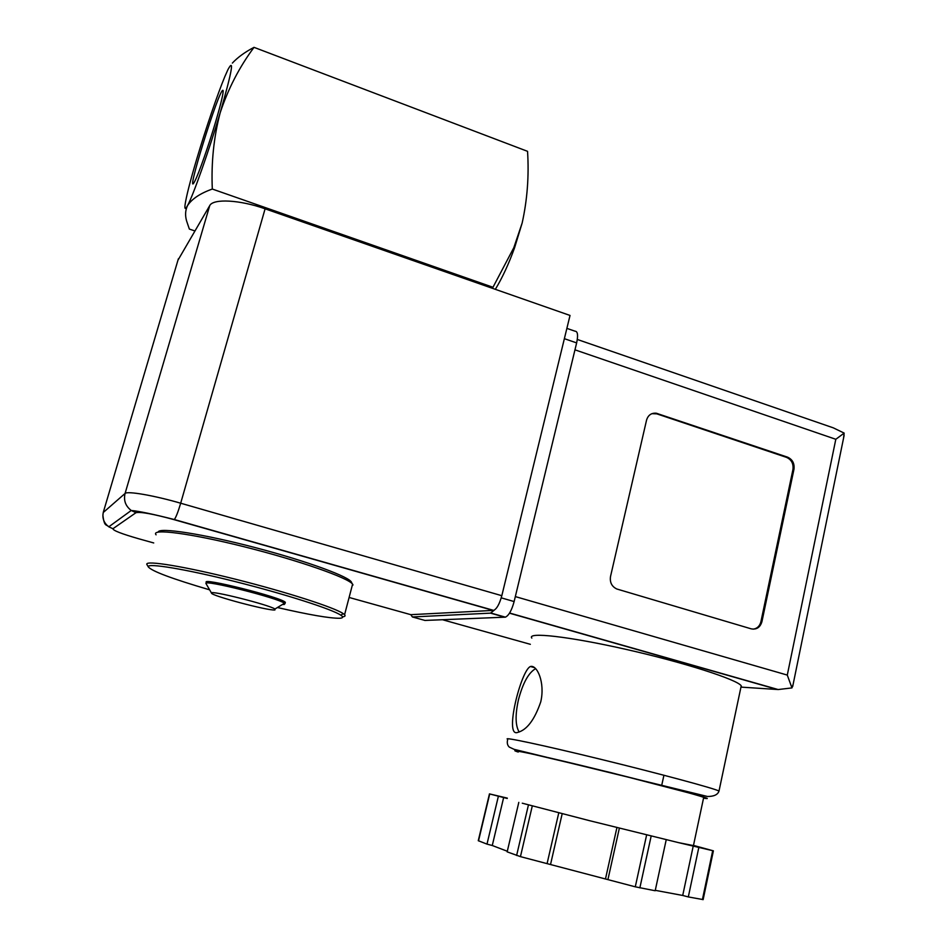 <?xml version="1.0" encoding="UTF-8"?>
<svg xmlns="http://www.w3.org/2000/svg" width="947" height="947" viewBox="0 0 947 947"><rect width="100%" height="100%" fill="white"/><g stroke="black" fill="none" stroke-linecap="round" stroke-linejoin="round"><path stroke-width="1.42" d="M232.37 63.082C237.792 57.294 245.001 52.049 254.021 47.35C239.473 66.882 228.191 88.675 220.189 112.717C231.991 71.629 234.548 57.294 227.884 69.735L224.853 76.577C217.526 94.144 205.475 129.597 196.68 159.226C190.027 181.67 186.145 196.952 185.032 205.061C184.535 209.358 185.363 209.524 187.53 205.582C191.945 198.87 200.208 193.366 212.306 189.045C211.145 162.529 213.773 137.078 220.189 112.717C208.991 150.715 193.01 195.922 187.53 205.582C185.316 210.258 184.996 215.383 186.595 220.935L189.353 229.067L194.798 230.914M215.727 121.536C208.742 145.234 198.775 173.621 194.94 180.936C183.173 204.197 219.668 86.461 223.019 90.356C223.681 92.273 221.255 102.667 215.727 121.536M212.306 189.045L492.985 287.272L513.819 247.676L522.164 222.983L514.541 247.889C508.657 264.154 502.253 277.968 495.328 289.332M254.021 47.35L527.55 151.331C529.101 175.882 527.301 199.77 522.164 222.983M209.618 589.827C171.928 578.747 151.473 571.077 148.241 566.815C146.998 562.755 185.517 569.076 235.448 581.647C285.343 594.16 332.433 609.335 340.802 615.183C343.524 617.03 343.134 618.06 339.63 618.261C329.769 618.367 309.03 614.792 277.424 607.524M206.399 583.174L206.564 582.583C198.977 576.628 282.549 597.616 285.343 602.375L285.154 603.085M147.247 565.087L146.797 564.305C145.471 560.079 184.772 566.472 235.803 579.304C286.775 592.088 334.836 607.643 343.276 613.656L344.578 614.71C345.655 615.881 344.98 616.58 342.53 616.805M156.077 534.818C150.23 528.142 190.43 533.244 244.776 546.916C299.051 560.517 348.662 577.99 352.592 584.181L353.006 584.997L352.568 584.252M158.196 532.084C158.492 527.053 202.824 533.859 255.24 547.603C307.645 561.299 351.041 577.374 351.562 582.547L352.367 583.908M274.926 609.963C268.889 611.064 210.494 595.556 211.512 593.082C209.287 589.78 269.433 604.896 274.95 609.028L274.926 609.963M206.162 583.849L205.984 583.541C202.989 579.138 277.956 597.971 284.455 603.251L284.313 604.47L282.443 604.47M566.874 328.372L574.947 331.166C577.717 331.237 578.274 335.155 576.64 342.909L514.126 601.558C511.723 610.365 508.799 615.574 505.39 617.16L424.931 620.439L412.407 616.959L410.809 614.674L493.671 610.389C496.82 608.874 499.543 603.973 501.815 595.699L570.023 315.446L265.101 208.814C239.922 199.805 213.146 198.42 209.737 205.606L177.965 260.188M186.606 523.206L187.317 523.218M793.16 684.243L791.952 687.913L778.162 689.546L741.477 687.143L741.229 685.841C737.808 679.745 684.006 662.45 626.216 649.417C568.413 636.313 526.544 631.779 531.835 638.1M540.737 701.905C545.306 682.633 537.056 664.451 530.415 666.522C521.075 670.026 503.899 737.642 517.607 732.433C526.84 730.042 534.546 719.862 540.737 701.905M514.742 599.013L575.492 347.644M751.22 628.844L616.781 588.987C611.762 586.536 609.679 582.369 610.519 576.498L646.552 420.137C648.079 415.165 651.299 412.856 656.2 413.2L787.525 457.141C792.509 459.413 794.651 463.462 793.965 469.298L761.921 621.694C760.169 627.423 756.594 629.814 751.22 628.844M693.476 845.411L713.387 850.844L678.62 842.652L693.441 845.588M678.62 842.652L589.425 820.647L678.62 842.652M507.237 798.475L489.457 793.894L507.32 798.12M522.27 803.198L589.425 820.647L522.27 803.198M412.407 616.959L490.522 613.135L494.287 610.14M791.952 687.913L787.288 675.081L835.81 439.29L844.168 433.099L833.289 427.843L577.315 339.464M844.168 433.099L843.481 438.52M518.305 751.717C512.824 749.432 549.449 757.564 600.493 770.136C651.489 782.684 699.833 795.504 703.692 797.41L703.621 797.753M666.191 839.882L655.182 890.748L635.283 886.818L520.448 856.633L507.166 851.862L518.802 802.381M693.228 846.05L682.716 895.46L655.277 890.334M698.815 847.47L688.315 896.927L682.716 895.46M703.136 899.603L688.315 896.927M498.323 796.474L486.995 844.12L478.271 840.699L489.457 793.906M503.579 797.812L492.274 845.505L486.995 844.12M507.308 851.258L492.274 845.505M558.754 812.905L547.082 863.628M562.187 813.71L550.574 864.303M616.899 827.642L605.524 878.745M619.326 828.329L607.915 879.621M651.938 413.661L656.792 413.851L786.507 457.365C791.491 459.626 793.633 463.675 792.947 469.499L760.914 621.717C759.766 626.121 757.162 628.595 753.102 629.163M535.623 668.653C528.568 672.678 522.839 683.059 518.435 699.797C515.109 714.926 515.357 725.674 519.157 732.031M493.269 610.46L174.13 519.666C153.13 513.949 140.405 511.629 135.954 512.706L131.242 510.48C125.513 506.065 123.453 500.395 125.075 493.458L103.247 512.505M153.722 542.951L138.901 538.819C121.642 533.848 112.989 530.486 112.93 528.734L135.954 512.706M349.112 597.462L411.436 614.852M265.101 208.814L180.688 503.212L501.815 595.699M174.13 519.666L174.319 519.524C175.953 517.417 178.083 511.984 180.688 503.212C154.077 495.47 127.194 490.83 125.075 493.458L209.737 205.606M178.379 258.78L103.401 511.936C101.968 518.009 103.768 522.957 108.798 526.804L131.242 510.48C138.818 511.143 153.177 514.15 174.319 519.524L493.671 610.389M112.93 528.734L108.798 526.804C106.36 524.034 104.359 527.372 102.868 515.144M741.229 685.841L719.01 791.041C717.814 794.675 713.967 796.498 707.48 796.486L514.055 749.314L509.332 747.124C507.355 745.372 506.823 742.768 507.722 739.287C501.508 736.375 542.939 745.147 601.321 759.435C659.657 773.687 714.772 788.555 719.01 791.041L718.797 791.562M835.81 439.29L575.03 349.857M787.288 675.081L515.393 596.61M727.994 675.424L728.728 675.46M504.94 617.219L490.522 613.135M514.126 601.558L501.235 597.841M576.64 342.909L564.365 338.671M776.623 689.274L509.498 613.183M530.356 644.315L442.498 619.729M518.234 752.048C511.925 750 514.268 750.107 525.23 752.368L610.519 772.539L696.791 794.983C707.965 798.238 710.226 799.28 703.55 798.108M651.098 836.379L639.852 887.895M712.7 850.702L702.425 899.555M489.706 793.988L478.507 840.865M528.39 805.151L516.612 855.496M532.238 806.157L520.448 856.633M646.564 835.254L635.283 886.818M656.792 413.851L657.668 413.567M786.507 457.365L787.525 457.141M792.947 469.499L793.965 469.298M760.914 621.717L761.921 621.694M514.541 247.889L513.842 247.688M340.802 615.183L343.276 613.656M148.241 566.815L146.797 564.305M344.578 614.71L352.592 584.181M274.95 609.028L284.455 603.251M211.512 593.082L205.984 583.541M284.988 603.677L285.343 602.375M505.39 617.16L490.96 613.064M778.162 689.546L509.593 613.029M792.698 686.457L844.12 435.419M693.393 845.837L703.692 797.41M713.387 850.844L703.124 899.65M661.681 785.525L663.93 775.238M655.312 413.484L656.2 413.2M530.438 666.51L534.487 667.623"/></g></svg>
